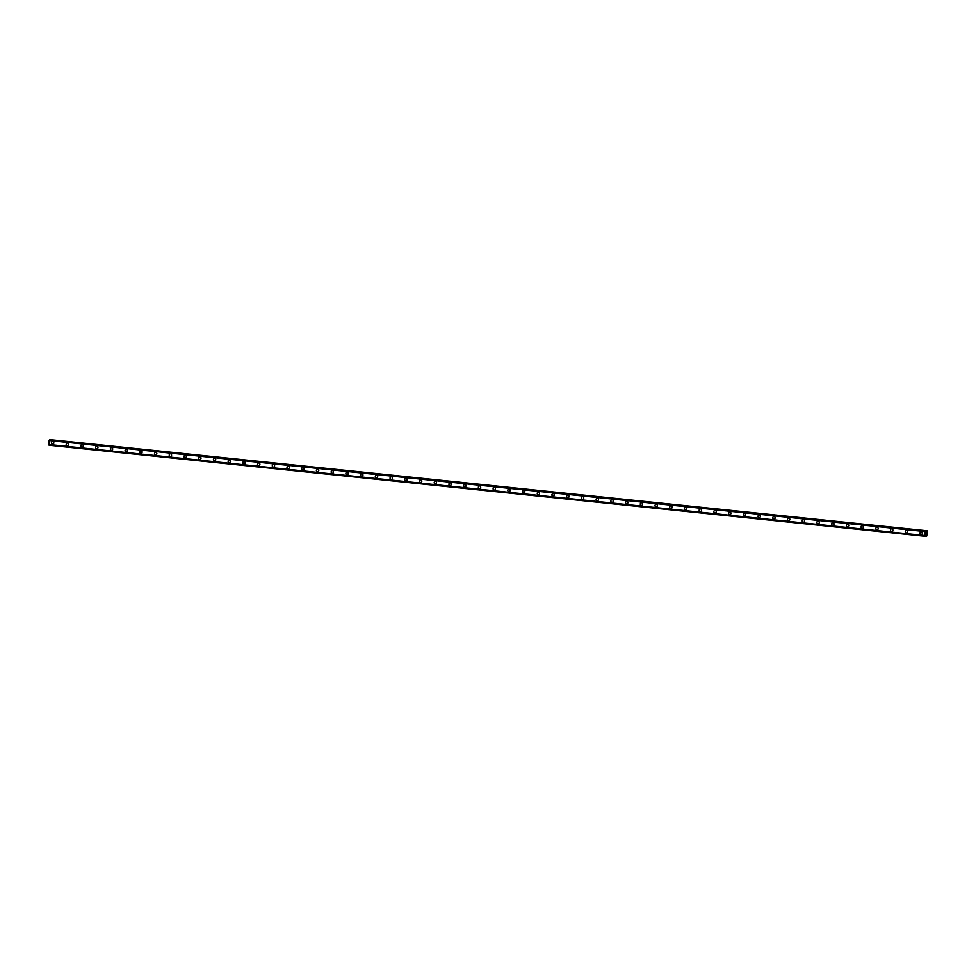 <?xml version="1.0" encoding="UTF-8"?>
<svg xmlns="http://www.w3.org/2000/svg" width="976" height="976" viewBox="0 0 976 976"><rect width="100%" height="100%" fill="white"/><g stroke="black" fill="none" stroke-linecap="round" stroke-linejoin="round"><path stroke-width="1.46" d="M52.655 444.178A1.305 1.171 89.2 0 1 52.619 441.567A1.305 1.171 89.2 0 1 53.814 442.921A1.305 1.171 89.2 0 1 52.533 444.178A1.305 1.171 89.2 0 1 52.619 441.567M67.381 445.703A1.305 1.171 89.2 0 1 67.344 443.092A1.305 1.171 89.2 0 1 67.381 445.703A1.305 1.171 89.2 0 1 67.344 443.092M82.106 447.24A1.305 1.171 89.2 0 1 80.91 445.873A1.305 1.171 89.2 0 1 83.253 445.983A1.305 1.171 89.2 0 1 80.91 445.873A1.305 1.171 89.2 0 1 82.069 444.617M96.819 448.765A1.305 1.171 89.2 0 1 96.783 446.154A1.305 1.171 89.2 0 1 96.819 448.765A1.305 1.171 89.2 0 1 96.783 446.154M111.545 450.302A1.305 1.171 89.2 0 1 110.349 448.936A1.305 1.171 89.2 0 1 112.691 449.045A1.305 1.171 89.2 0 1 110.349 448.936A1.305 1.171 89.2 0 1 111.508 447.679M126.258 451.827A1.305 1.171 89.2 0 1 126.221 449.216A1.305 1.171 89.2 0 1 127.417 450.57A1.305 1.171 89.2 0 1 125.074 450.473A1.305 1.171 89.2 0 1 126.221 449.216M140.983 453.364A1.305 1.171 89.2 0 1 140.947 450.741A1.305 1.171 89.2 0 1 140.983 453.364A1.305 1.171 89.2 0 1 140.947 450.741M155.709 454.889A1.305 1.171 89.2 0 1 154.513 453.535A1.305 1.171 89.2 0 1 156.855 453.633A1.305 1.171 89.2 0 1 154.513 453.535A1.305 1.171 89.2 0 1 155.672 452.278M170.422 456.426A1.305 1.171 89.2 0 1 170.385 453.803A1.305 1.171 89.2 0 1 171.581 455.17A1.305 1.171 89.2 0 1 169.238 455.06A1.305 1.171 89.2 0 1 170.385 453.803M185.147 457.951A1.305 1.171 89.2 0 1 185.111 455.328A1.305 1.171 89.2 0 1 185.147 457.951A1.305 1.171 89.2 0 1 183.952 456.585A1.305 1.171 89.2 0 1 185.111 455.328M199.86 459.476A1.305 1.171 89.2 0 1 199.836 456.866A1.305 1.171 89.2 0 1 201.019 458.232A1.305 1.171 89.2 0 1 198.677 458.122A1.305 1.171 89.2 0 1 199.824 456.866M214.586 461.014A1.305 1.171 89.2 0 1 214.549 458.391A1.305 1.171 89.2 0 1 214.586 461.014A1.305 1.171 89.2 0 1 214.549 458.391M229.311 462.539A1.305 1.171 89.2 0 1 228.116 461.184A1.305 1.171 89.2 0 1 230.458 461.282A1.305 1.171 89.2 0 1 228.116 461.184A1.305 1.171 89.2 0 1 229.275 459.928M244.024 464.076A1.305 1.171 89.2 0 1 243.988 461.453A1.305 1.171 89.2 0 1 245.183 462.819A1.305 1.171 89.2 0 1 242.841 462.709A1.305 1.171 89.2 0 1 243.988 461.453M258.75 465.601A1.305 1.171 89.2 0 1 258.713 462.99A1.305 1.171 89.2 0 1 258.75 465.601A1.305 1.171 89.2 0 1 258.713 462.99M273.475 467.138A1.305 1.171 89.2 0 1 272.28 465.772A1.305 1.171 89.2 0 1 274.622 465.881A1.305 1.171 89.2 0 1 272.28 465.772A1.305 1.171 89.2 0 1 273.439 464.515M288.188 468.663A1.305 1.171 89.2 0 1 288.152 466.052A1.305 1.171 89.2 0 1 288.188 468.663A1.305 1.171 89.2 0 1 288.152 466.052M302.914 470.2A1.305 1.171 89.2 0 1 301.718 468.834A1.305 1.171 89.2 0 1 302.999 467.577A1.305 1.171 89.2 0 1 302.792 470.188A1.305 1.171 89.2 0 1 302.877 467.577M317.627 471.725A1.305 1.171 89.2 0 1 317.59 469.102A1.305 1.171 89.2 0 1 318.786 470.469A1.305 1.171 89.2 0 1 317.505 471.725A1.305 1.171 89.2 0 1 317.603 469.102M332.352 473.25A1.305 1.171 89.2 0 1 332.316 470.639A1.305 1.171 89.2 0 1 332.352 473.25A1.305 1.171 89.2 0 1 332.316 470.639M347.078 474.787A1.305 1.171 89.2 0 1 345.882 473.421A1.305 1.171 89.2 0 1 348.225 473.531A1.305 1.171 89.2 0 1 345.882 473.421A1.305 1.171 89.2 0 1 347.041 472.164M361.791 476.312A1.305 1.171 89.2 0 1 361.754 473.702A1.305 1.171 89.2 0 1 362.95 475.056A1.305 1.171 89.2 0 1 360.608 474.958A1.305 1.171 89.2 0 1 361.754 473.702M376.516 477.85A1.305 1.171 89.2 0 1 376.48 475.227A1.305 1.171 89.2 0 1 376.516 477.85A1.305 1.171 89.2 0 1 375.321 476.483A1.305 1.171 89.2 0 1 376.48 475.227M391.23 479.375A1.305 1.171 89.2 0 1 391.205 476.764A1.305 1.171 89.2 0 1 392.389 478.118A1.305 1.171 89.2 0 1 390.046 478.02A1.305 1.171 89.2 0 1 391.193 476.764M405.955 480.912A1.305 1.171 89.2 0 1 405.918 478.289A1.305 1.171 89.2 0 1 405.955 480.912A1.305 1.171 89.2 0 1 405.918 478.289M420.68 482.437A1.305 1.171 89.2 0 1 419.485 481.083A1.305 1.171 89.2 0 1 421.827 481.18A1.305 1.171 89.2 0 1 419.485 481.083A1.305 1.171 89.2 0 1 420.644 479.826M435.394 483.974A1.305 1.171 89.2 0 1 435.357 481.351A1.305 1.171 89.2 0 1 436.553 482.717A1.305 1.171 89.2 0 1 434.21 482.608A1.305 1.171 89.2 0 1 435.357 481.351M450.119 485.499A1.305 1.171 89.2 0 1 450.082 482.876A1.305 1.171 89.2 0 1 450.119 485.499A1.305 1.171 89.2 0 1 450.082 482.876M464.844 487.024A1.305 1.171 89.2 0 1 463.649 485.67A1.305 1.171 89.2 0 1 465.991 485.767A1.305 1.171 89.2 0 1 463.649 485.67A1.305 1.171 89.2 0 1 464.808 484.413M479.558 488.561A1.305 1.171 89.2 0 1 479.521 485.938A1.305 1.171 89.2 0 1 479.558 488.561A1.305 1.171 89.2 0 1 479.521 485.938M494.283 490.086A1.305 1.171 89.2 0 1 494.246 487.475A1.305 1.171 89.2 0 1 494.283 490.086A1.305 1.171 89.2 0 1 493.087 488.732A1.305 1.171 89.2 0 1 494.246 487.475M508.996 491.623A1.305 1.171 89.2 0 1 508.972 489A1.305 1.171 89.2 0 1 510.155 490.367A1.305 1.171 89.2 0 1 507.813 490.257A1.305 1.171 89.2 0 1 508.96 489M523.722 493.148A1.305 1.171 89.2 0 1 523.685 490.538A1.305 1.171 89.2 0 1 523.722 493.148A1.305 1.171 89.2 0 1 523.685 490.538M538.447 494.686A1.305 1.171 89.2 0 1 537.251 493.319A1.305 1.171 89.2 0 1 539.594 493.429A1.305 1.171 89.2 0 1 537.251 493.319A1.305 1.171 89.2 0 1 538.41 492.063M553.16 496.211A1.305 1.171 89.2 0 1 553.124 493.6A1.305 1.171 89.2 0 1 554.319 494.954A1.305 1.171 89.2 0 1 553.038 496.211A1.305 1.171 89.2 0 1 553.124 493.6M567.886 497.748A1.305 1.171 89.2 0 1 567.849 495.125A1.305 1.171 89.2 0 1 567.886 497.748A1.305 1.171 89.2 0 1 566.69 496.381A1.305 1.171 89.2 0 1 567.849 495.125M582.599 499.273A1.305 1.171 89.2 0 1 582.574 496.65A1.305 1.171 89.2 0 1 582.599 499.273A1.305 1.171 89.2 0 1 582.574 496.65M597.324 500.798A1.305 1.171 89.2 0 1 597.288 498.187A1.305 1.171 89.2 0 1 597.324 500.798A1.305 1.171 89.2 0 1 597.288 498.187M612.05 502.335A1.305 1.171 89.2 0 1 610.854 500.969A1.305 1.171 89.2 0 1 613.196 501.078A1.305 1.171 89.2 0 1 610.854 500.969A1.305 1.171 89.2 0 1 612.013 499.712M626.763 503.86A1.305 1.171 89.2 0 1 626.726 501.249A1.305 1.171 89.2 0 1 627.922 502.603A1.305 1.171 89.2 0 1 625.579 502.506A1.305 1.171 89.2 0 1 626.726 501.249M641.488 505.397A1.305 1.171 89.2 0 1 641.452 502.774A1.305 1.171 89.2 0 1 641.488 505.397A1.305 1.171 89.2 0 1 641.452 502.774M656.214 506.922A1.305 1.171 89.2 0 1 655.018 505.568A1.305 1.171 89.2 0 1 657.36 505.666A1.305 1.171 89.2 0 1 655.018 505.568A1.305 1.171 89.2 0 1 656.177 504.311M670.927 508.459A1.305 1.171 89.2 0 1 670.89 505.836A1.305 1.171 89.2 0 1 670.927 508.459A1.305 1.171 89.2 0 1 670.89 505.836M685.652 509.984A1.305 1.171 89.2 0 1 685.616 507.374A1.305 1.171 89.2 0 1 685.652 509.984A1.305 1.171 89.2 0 1 684.457 508.618A1.305 1.171 89.2 0 1 685.616 507.374M700.365 511.509A1.305 1.171 89.2 0 1 700.341 508.899A1.305 1.171 89.2 0 1 701.524 510.265A1.305 1.171 89.2 0 1 699.182 510.155A1.305 1.171 89.2 0 1 700.329 508.899M715.091 513.047A1.305 1.171 89.2 0 1 715.054 510.424A1.305 1.171 89.2 0 1 715.091 513.047A1.305 1.171 89.2 0 1 715.054 510.424M729.816 514.572A1.305 1.171 89.2 0 1 728.621 513.217A1.305 1.171 89.2 0 1 730.963 513.315A1.305 1.171 89.2 0 1 728.621 513.217A1.305 1.171 89.2 0 1 729.78 511.961M744.529 516.109A1.305 1.171 89.2 0 1 744.493 513.486A1.305 1.171 89.2 0 1 745.688 514.852A1.305 1.171 89.2 0 1 743.346 514.742A1.305 1.171 89.2 0 1 744.493 513.486M759.255 517.634A1.305 1.171 89.2 0 1 759.218 515.023A1.305 1.171 89.2 0 1 759.255 517.634A1.305 1.171 89.2 0 1 759.218 515.023M773.98 519.171A1.305 1.171 89.2 0 1 772.785 517.805A1.305 1.171 89.2 0 1 775.127 517.914A1.305 1.171 89.2 0 1 772.785 517.805A1.305 1.171 89.2 0 1 773.944 516.548M788.693 520.696A1.305 1.171 89.2 0 1 788.657 518.085A1.305 1.171 89.2 0 1 788.693 520.696A1.305 1.171 89.2 0 1 788.657 518.085M803.419 522.233A1.305 1.171 89.2 0 1 802.223 520.867A1.305 1.171 89.2 0 1 804.566 520.977A1.305 1.171 89.2 0 1 802.223 520.867A1.305 1.171 89.2 0 1 803.382 519.61M818.132 523.758A1.305 1.171 89.2 0 1 818.095 521.147A1.305 1.171 89.2 0 1 819.291 522.502A1.305 1.171 89.2 0 1 818.01 523.758A1.305 1.171 89.2 0 1 818.095 521.147M832.857 525.283A1.305 1.171 89.2 0 1 832.821 522.672A1.305 1.171 89.2 0 1 832.857 525.283A1.305 1.171 89.2 0 1 832.821 522.672M847.583 526.82A1.305 1.171 89.2 0 1 846.387 525.454A1.305 1.171 89.2 0 1 848.73 525.564A1.305 1.171 89.2 0 1 846.387 525.454A1.305 1.171 89.2 0 1 847.546 524.197M862.296 528.345A1.305 1.171 89.2 0 1 862.259 525.735A1.305 1.171 89.2 0 1 863.455 527.089A1.305 1.171 89.2 0 1 861.113 526.991A1.305 1.171 89.2 0 1 862.259 525.735M877.021 529.883A1.305 1.171 89.2 0 1 876.985 527.26A1.305 1.171 89.2 0 1 877.021 529.883A1.305 1.171 89.2 0 1 875.826 528.516A1.305 1.171 89.2 0 1 876.985 527.26M891.735 531.408A1.305 1.171 89.2 0 1 891.71 528.797A1.305 1.171 89.2 0 1 892.894 530.151A1.305 1.171 89.2 0 1 890.551 530.053A1.305 1.171 89.2 0 1 891.698 528.797M906.46 532.945A1.305 1.171 89.2 0 1 906.423 530.322A1.305 1.171 89.2 0 1 906.46 532.945A1.305 1.171 89.2 0 1 906.423 530.322M921.185 534.47A1.305 1.171 89.2 0 1 919.99 533.116A1.305 1.171 89.2 0 1 922.332 533.213A1.305 1.171 89.2 0 1 919.99 533.116A1.305 1.171 89.2 0 1 921.149 531.859M926.151 533.372L926.2 532.725M926.773 530.785L926.175 531.725L925.565 530.798L925.004 531.566L924.992 536.288L926.322 536.263L925.211 536.153L925.687 535.348L926.797 535.983L927.102 530.773L50.764 439.847M49.678 439.737L925.565 530.798L49.678 439.737L49.117 440.505L49.105 445.227L924.98 536.288L49.105 445.227M927.102 530.773L50.886 439.725M925.102 531.395L49.227 440.335M925.065 531.456L49.178 440.396M925.004 531.566L49.117 440.505M924.687 535.531L48.8 444.47M924.723 535.641L48.837 444.58M924.76 535.702L48.873 444.641M926.675 530.859L50.789 439.798M925.431 530.798L49.544 439.737M925.382 530.834L49.495 439.786L925.358 530.883M925.333 530.956L49.447 439.895M924.919 536.129L49.032 445.068M924.931 536.202L49.044 445.141M924.943 536.239L49.068 445.19M926.248 536.19L925.224 536.08"/></g></svg>
